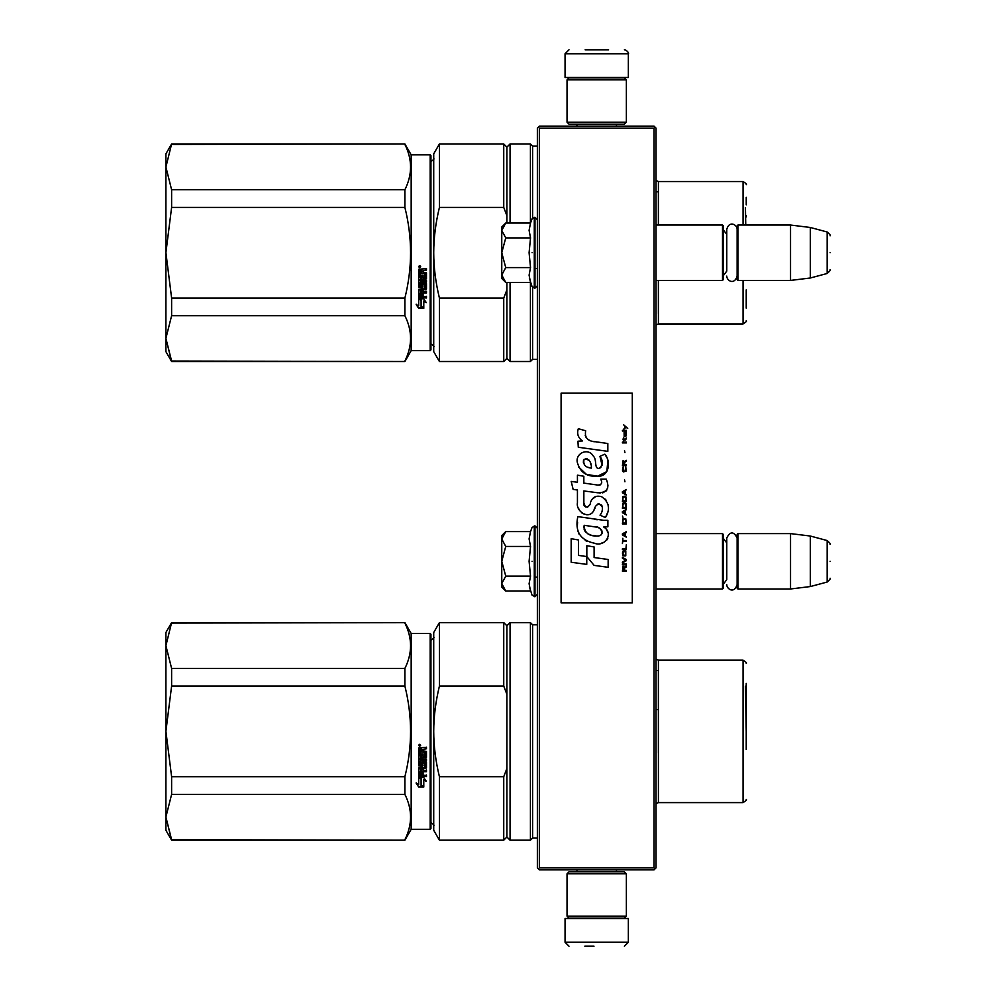 <?xml version="1.0" encoding="UTF-8"?>
<svg xmlns="http://www.w3.org/2000/svg" width="996" height="996" viewBox="0 0 996 996"><rect width="100%" height="100%" fill="white"/><g stroke="black" fill="none" stroke-linecap="round" stroke-linejoin="round"><path stroke-width="1.49" d="M654.061 128.123L654.061 867.877L655.044 868.861L656.04 867.877L656.04 128.123L654.061 126.143L539.334 126.143L538.35 127.139L539.334 128.123L654.061 128.123L655.044 127.139M655.044 868.861L654.061 869.857L539.334 869.857L538.35 868.861L539.334 867.877L539.334 128.123M654.061 867.877L539.334 867.877M538.35 868.861L537.367 867.877L537.367 128.123L538.35 127.139M656.04 588.985L722.498 588.985L722.498 533.607L656.04 533.607M722.498 588.985L723.283 588.188L723.283 534.391L722.498 533.607M737.924 588.985L737.127 588.188L737.127 534.391L737.924 533.607L790.538 533.607L790.538 588.985L737.924 588.985L737.924 533.607M810.321 536.035L827.166 540.542L827.166 582.038L810.321 586.557L810.321 536.035L790.538 533.607M830.091 561.296C830.091 539.459 830.091 539.459 830.091 561.296C830.091 583.133 830.091 583.133 830.091 561.296M656.04 280.424L722.498 280.424L722.498 225.046L656.04 225.046M722.498 280.424L723.283 279.639L723.283 225.831L722.498 225.046M737.924 280.424L737.127 279.639L737.127 225.831L737.924 225.046L790.538 225.046L790.538 280.424L737.924 280.424L737.924 225.046M810.321 227.474L827.166 231.993L827.166 273.489L810.321 277.996L810.321 227.474L790.538 225.046M830.091 252.735C830.091 230.898 830.091 230.898 830.091 252.735C830.091 274.572 830.091 274.572 830.091 252.735M723.283 275.68L726.769 271.111L726.769 229.379L726.769 234.371L723.283 229.79M723.283 584.241L726.769 579.66L726.769 537.94L726.769 542.92L723.283 538.35M505.146 590.404L501.76 587.005L501.76 583.569L505.731 590.977L530.532 590.977L529.088 583.718L530.532 576.136L529.088 561.296L530.532 546.443L529.088 538.873L530.532 531.603L505.731 531.603L501.76 539.023L501.76 583.569L505.744 576.136L501.76 561.296L505.744 546.443L530.532 546.443M532.051 561.296C532.051 604.958 532.051 604.958 532.051 561.296C532.051 517.634 532.051 517.634 532.051 561.296M529.374 586.769L532.051 595.135L534.989 596.704L537.367 594.326M505.744 546.443L501.76 539.023L501.76 535.587L505.146 532.188M530.532 576.136L505.744 576.136M505.146 281.843L501.76 278.444L501.76 275.008L505.731 282.428L530.532 282.428L529.088 275.157L530.532 267.588L529.088 252.735L530.532 237.895L529.088 230.313L530.532 223.042L505.731 223.042L501.76 230.462L501.76 275.008L505.744 267.588L501.76 252.735L505.744 237.895L530.532 237.895M532.051 252.735C532.051 296.397 532.051 296.397 532.051 252.735C532.051 209.073 532.051 209.073 532.051 252.735M529.374 278.208L532.051 286.574L534.989 288.143L537.367 285.765M505.744 237.895L501.76 230.462L501.76 227.026L505.146 223.639M530.532 267.588L505.744 267.588M626.372 873.803L624.392 871.824L569.002 871.824L567.035 873.803L626.372 873.803L626.372 916.133L624.392 918.113L569.002 918.113L567.035 916.133L626.372 916.133M567.035 916.133L567.035 873.803M567.035 122.197L569.002 124.176L624.392 124.176L626.372 122.197L567.035 122.197L567.035 79.867L569.002 77.887L624.392 77.887L626.372 79.867L567.035 79.867M626.372 79.867L626.372 122.197M601.323 918.511L579.61 918.511M628.351 942.241L565.056 942.241L565.056 918.511L628.351 918.511L628.351 942.241L624.392 946.2M584.826 946.2L594.002 946.2M565.056 53.759L628.351 53.759L628.351 77.489L565.056 77.489L565.056 53.759L569.002 49.8M608.568 49.8L585.138 49.8M171.611 623.085L404.886 622.612L171.611 622.612L165.909 645.707L171.611 668.416L171.611 686.082L165.909 731.301L171.611 776.718L404.886 776.718C412.444 746.502 412.444 716.286 404.886 686.082L404.886 668.416L171.611 668.416M165.909 645.707L165.909 632.497L171.611 622.612M411.174 829.307L411.174 633.493L430.16 633.493L430.16 829.307L411.174 829.307L404.886 840.188L171.611 839.703L165.909 817.094L171.611 840.188L165.909 830.291L165.909 731.487M165.909 816.994L171.611 794.385L404.886 794.385C412.444 809.487 412.444 824.601 404.886 839.703M165.909 731.301L165.909 645.794M411.174 633.493L404.886 622.612M404.886 794.385L404.886 776.718M404.886 623.085C412.444 638.199 412.444 653.301 404.886 668.416M171.611 794.385L171.611 776.718M404.886 686.082L171.611 686.082M419.677 744.298L420.661 745.307L419.677 746.303L418.681 745.307L419.677 744.298M423.076 756.288L423.076 753.872L423.076 756.499L425.018 756.263L425.018 752.241L418.681 752.005L418.681 747.909L426.475 747.299L426.475 748.768L423.076 749.378L426.475 748.619L426.475 747.174M421.607 764.542L421.607 762.264L421.607 764.803L420.15 764.803L420.15 760.795L426.475 760.795L426.475 759.4L420.15 759.4L420.15 757.993L426.475 757.396L426.475 751.432L423.076 750.835L423.076 749.378M421.607 762.264L426.475 762.264L425.865 768.551L423.076 768.252L426.475 767.692L426.475 762.264M426.475 774.95L426.475 776.258L418.681 775.71L418.681 767.991L418.681 776.071L426.475 776.619L426.475 775.311L423.076 775.311L423.076 772.224L421.607 772.224L421.607 775.311L420.15 775.1L420.15 771.688L426.475 771.688L426.475 770.344L423.076 770.344L423.076 768.551M418.681 767.991L424.782 767.418L425.018 763.334L423.076 763.073L425.018 763.334M423.076 753.872L421.607 753.872L421.607 756.499L420.387 756.499L420.15 753.175L418.681 753.175L418.681 765.862L422.466 766.434L423.076 763.334M418.718 787.014L423.786 787.014L421.096 785.682L421.096 778.959L418.681 777.714L418.681 784.487L416.191 783.242L418.718 787.014L416.191 782.831M423.786 780.055L426.238 781.3L423.711 777.428L418.681 777.428L421.37 778.81L421.37 785.545L423.786 786.74L423.786 779.669L426.238 780.901M430.16 633.493L430.944 634.278L430.944 828.51L430.16 829.307M420.661 745.245L419.677 746.178L418.681 745.257M425.865 757.993L426.475 751.432M425.865 757.769L420.15 757.993M420.15 760.795L426.475 760.558L426.475 759.176M420.15 771.688L426.475 771.365L426.475 770.033M421.607 774.95L421.607 772.224M423.076 774.95L423.076 772.224M423.076 765.588L418.681 765.588L418.681 753.175M420.15 756.064L420.15 753.175M421.607 756.288L421.607 753.872M425.018 752.241L418.681 751.843L418.681 747.909M421.096 785.246L421.096 778.959M422.877 786.566L418.718 786.566M418.681 784.064L418.681 777.714M423.786 786.292L421.37 785.109M421.37 778.81L418.681 777.067M420.362 745.518L420.362 744.734L419.079 744.734L418.967 745.718L420.362 745.718L419.752 745.12M421.607 748.619L420.15 748.855L420.15 750.835L421.607 750.835L421.607 748.619M421.607 768.252L420.15 768.476L420.387 770.344L421.607 770.344L421.607 768.252M420.362 744.846L418.967 744.958M421.607 748.768L420.15 749.004M421.607 768.551L420.15 768.775M746.228 749.478L746.228 683.418M746.228 694.274L746.228 729.396M439.423 840.188L433.721 830.291L433.721 731.4C433.733 746.004 435.638 761.118 439.423 776.718L503.739 776.718L503.739 840.188L439.423 840.188L439.423 776.718M506.902 694.312L506.902 625.774L503.739 622.612L439.423 622.612L433.721 632.497L433.721 731.4C433.733 716.784 435.638 701.682 439.423 686.082L503.739 686.082L506.902 694.312L506.902 768.476L503.739 776.718M439.423 622.612L439.423 686.082M503.739 622.612L503.739 686.082M503.739 840.188L506.902 837.014L506.902 768.476M506.902 837.014L510.064 840.188L510.064 622.612L506.902 625.774M537.367 838.01L532.611 838.01L530.432 840.188L530.432 622.612L510.064 622.612M532.611 838.01L532.611 624.791L530.432 622.612M658.368 753.15L658.368 670.47L656.04 670.47M656.04 709.638L658.406 709.638M745.444 686.169L746.228 731.4M171.611 144.432L404.886 143.947L171.611 143.947L165.909 167.042L171.611 189.75L171.611 207.417L165.909 252.635L171.611 298.053L404.886 298.053C412.444 267.837 412.444 237.633 404.886 207.417L404.886 189.75L171.611 189.75M165.909 167.042L165.909 153.845L171.611 143.947M411.174 350.642L411.174 154.828L430.16 154.828L430.16 350.642L411.174 350.642L404.886 361.523L171.611 361.038L165.909 338.428L171.611 361.523L165.909 351.638L165.909 252.835M165.909 338.341L171.611 315.72L404.886 315.72C412.444 330.834 412.444 345.936 404.886 361.038M165.909 252.635L165.909 167.141M411.174 154.828L404.886 143.947M404.886 315.72L404.886 298.053M404.886 144.432C412.444 159.534 412.444 174.649 404.886 189.75M171.611 315.72L171.611 298.053M404.886 207.417L171.611 207.417M419.677 265.646L420.661 266.642L419.677 267.65L418.681 266.642L419.677 265.646M423.076 277.635L423.076 275.207L423.076 277.834L425.018 277.61L425.018 273.576L418.681 273.34L418.681 269.256L426.475 268.634L426.475 270.103L423.076 270.713L426.475 269.966L426.475 268.509M421.607 285.877L421.607 283.611L421.607 286.151L420.15 286.151L420.15 282.142L426.475 282.142L426.475 280.735L420.15 280.735L420.15 279.328L426.475 278.731L426.475 272.78L423.076 272.169L423.076 270.713M421.607 283.611L426.475 283.611L425.865 289.898L423.076 289.599L426.475 289.027L426.475 283.611M426.475 296.298L426.475 297.592L418.681 297.045L418.681 289.326L418.681 297.406L426.475 297.966L426.475 296.646L423.076 296.646L423.076 293.571L421.607 293.571L421.607 296.646L420.15 296.435L420.15 293.023L426.475 293.023L426.475 291.679L423.076 291.679L423.076 289.898M418.681 289.326L424.782 288.753L425.018 284.669L423.076 284.42L425.018 284.669M423.076 275.207L421.607 275.207L421.607 277.834L420.387 277.834L420.15 274.51L418.681 274.51L418.681 287.209L422.466 287.782L423.076 284.669M418.718 308.349L423.786 308.349L421.096 307.029L421.096 300.294L418.681 299.061L418.681 305.834L416.191 304.589L418.718 308.349L416.191 304.166M423.786 301.402L426.238 302.635L423.711 298.775L418.681 298.775L421.37 300.157L421.37 306.893L423.786 308.075L423.786 301.004L426.238 302.236M430.16 154.828L430.944 155.625L430.944 349.857L430.16 350.642M420.661 266.592L419.677 267.526L418.681 266.592M425.865 279.328L426.475 272.78M425.865 279.117L420.15 279.328M420.15 282.142L426.475 281.905L426.475 280.511M420.15 293.023L426.475 292.7L426.475 291.367M421.607 296.298L421.607 293.571M423.076 296.298L423.076 293.571M423.076 286.923L418.681 286.923L418.681 274.51M420.15 277.398L420.15 274.51M421.607 277.635L421.607 275.207M425.018 273.576L418.681 273.178L418.681 269.256M421.096 306.594L421.096 300.294M422.877 307.901L418.718 307.901M418.681 305.399L418.681 299.061M423.786 307.639L421.37 306.457M421.37 300.157L418.681 298.402M420.362 266.853L420.362 266.069L419.079 266.069L418.967 267.053L420.362 267.053L419.752 266.467M421.607 269.966L420.15 270.202L420.15 272.169L421.607 272.169L421.607 269.966M421.607 289.599L420.15 289.811L420.387 291.679L421.607 291.679L421.607 289.599M420.362 266.181L418.967 266.293M421.607 270.103L420.15 270.339M421.607 289.898L420.15 290.11M746.228 215.622L746.228 216.941M439.423 361.523L433.721 351.638L433.721 252.735C433.733 267.351 435.638 282.453 439.423 298.053L503.739 298.053L503.739 361.523L439.423 361.523L439.423 298.053M506.902 215.646L506.902 147.109L503.739 143.947L439.423 143.947L433.721 153.845L433.721 252.735C433.733 238.119 435.638 223.017 439.423 207.417L503.739 207.417L506.902 215.646L506.902 223.042M439.423 143.947L439.423 207.417M503.739 361.523L506.902 358.361L506.902 289.824L503.739 298.053M503.739 143.947L503.739 207.417M506.902 282.428L506.902 289.824M506.902 358.361L510.064 361.523L510.064 282.428M506.902 147.109L510.064 143.947L510.064 223.042M537.367 359.344L532.611 359.344L530.432 361.523L530.432 282.428M537.367 146.126L532.611 146.126L530.432 143.947L530.432 223.042M532.611 359.344L532.611 287.458M532.611 146.126L532.611 218.012M658.368 191.817L658.368 225.046L658.368 191.817L656.04 191.817M746.228 308.162L746.228 289.861M746.228 204.852L746.228 197.32M745.444 207.517L745.743 225.046M627.717 428.405L623.67 424.819L625.438 426.886L623.67 429.239L626.036 427.309L627.717 428.405M626.372 571.181L626.372 570.359L624.604 570.359L624.604 568.006L626.372 566.898L626.372 565.927L624.43 567.172L623.085 566.214L622.413 571.181L626.372 571.181M622.413 564.832L626.372 564.832L626.372 563.997L622.413 563.997L622.413 564.832M622.413 562.889L626.372 560.673L626.372 559.578L622.413 557.362L622.413 558.196L625.862 560.125L622.413 562.068L622.413 562.889M622.413 552.942L622.998 555.843L625.774 555.843L625.774 551.137L623.334 550.863L622.413 552.942M622.413 548.796L622.413 549.618L626.372 549.618L626.372 544.65L625.862 548.796L622.413 548.796M626.372 532.486L626.372 531.652L622.413 533.868L622.413 534.976L626.372 537.18L625.364 535.798L625.364 533.034L626.372 532.486M625.774 518.804L622.998 518.804L622.413 523.921L626.372 523.921L625.774 518.804M622.998 517.285L622.413 516.04L622.998 517.285M622.413 512.716L626.372 514.932L625.364 513.55L625.364 510.786L626.372 509.404L622.413 511.608L622.413 512.716M626.111 503.739L625.027 502.768L622.998 503.179L622.413 508.296L626.372 508.296L626.111 503.739M626.111 497.104L625.027 496.133L622.998 496.543L622.413 501.66L626.372 501.66L626.111 497.104M624.94 481.765L624.517 479.823L624.94 481.765M622.413 442.921L626.372 442.921L626.372 442.087L622.413 442.087L622.413 442.921M626.285 433.658L626.372 432.14L624.094 432.55L624.181 436.559L624.181 433.248L625.364 436.559L626.285 435.738L626.285 433.658M622.836 538.288L622.413 543.542L622.836 541.326L626.372 541.326L626.372 540.504L622.836 540.504L622.836 538.288M626.372 489.497L622.413 491.713L622.413 492.821L626.372 495.024L625.364 493.643L625.364 490.879L626.372 489.497M625.7 439.883L626.372 437.941L625.525 439.186L624.006 439.186L623.67 437.667L622.998 439.186L623.67 440.991L624.006 439.883L625.7 439.883M625.774 466.838L625.027 471.257L623.172 470.847L623.421 466.701L622.662 467.385L622.5 470.56L623.334 471.942L626.111 471.12L625.774 466.838M626.372 464.759L624.604 464.759L624.604 462.405L626.372 461.31L626.372 460.339L624.43 461.584L623.085 460.613L622.413 465.593L626.372 465.593L626.372 464.759M624.94 452.595L624.517 450.665L624.94 452.595M626.372 431.031L626.372 430.347L622.413 430.347L622.413 431.031L626.372 431.031M594.375 441.763C587.379 440.867 584.478 437.219 585.685 430.795L578.327 428.691C576.734 433.683 578.103 437.767 582.461 440.954L577.929 441.203L578.278 447.266L607.834 451.35L607.834 443.519L591.624 441.191M604.846 454.176L599.953 456.33C603.24 460.949 603.041 464.933 599.355 468.319C593.815 469.452 597.189 459.53 593.442 456.293C588.163 446.669 573.634 453.902 577.842 464.049C580.793 472.652 587.08 476.711 596.691 476.225C609.017 477.707 611.507 461.609 604.846 454.176L607.062 458.011M583.855 502.756L583.855 490.953L597.924 492.796C607.149 492.709 609.926 488.14 606.253 479.113L600.762 479.113C602.667 482.836 601.709 484.815 597.899 485.077L583.843 483.11L583.843 476.262L577.431 475.154L577.431 482.276L571.206 481.429L573.136 489.41L577.431 489.995L577.431 502.756C575.725 511.732 589.62 520.236 593.952 510.151C595.396 504.848 597.998 503.192 601.746 505.196C603.053 508.794 602.48 512.118 600.015 515.169L605.444 517.559C610.486 509.217 609.253 502.295 601.746 496.792C596.318 495.124 592.583 496.954 590.541 502.295C590.466 507.45 582.884 509.118 583.855 502.756L585.424 506.989M603.688 520.31L577.805 516.613C574.742 531.366 580.27 540.23 594.375 543.206C604.858 547.539 614.258 533.246 603.688 527.021L607.884 526.784L607.884 520.31L603.688 520.31M586.831 545.696L586.831 556.565L594.102 565.379L608.145 567.309L608.145 559.478L594.102 557.536L594.102 546.953L586.831 545.696M571.169 562.254L586.756 564.383L586.756 556.552L578.439 555.382L578.439 539.957L571.169 538.699L571.169 562.254M632.298 393.171L561.097 393.171L561.097 602.829L632.298 602.829L632.298 393.171M589.893 440.543L588.412 439.622M586.046 437.381L585.225 435.314M577.892 434.804L578.253 435.812M599.953 456.33L602.07 465.232M600.862 467.498L599.281 468.344M578.701 467.062L586.383 474.345L597.513 476.2L606.85 471.606L607.846 460.6M605.444 517.559L608.046 511.583M608.344 507.014L607.996 504.449M606.078 500.166L605.307 499.195M595.944 496.369L592.147 499.307M589.196 505.233L588.3 506.553M587.901 506.889L587.067 507.25M593.28 511.533L595.023 508.246M597.7 504.076L598.658 503.702M598.97 503.665L602.406 506.976M602.456 508.993L602.119 510.948M578.439 508.072L579.186 509.728M581.913 512.94L583.507 513.886M586.084 514.646L587.304 514.758M590.217 514.26L591.948 513.164M600.762 479.113L601.634 481.466M600.327 484.853L598.808 485.114M599.007 492.908L600.264 492.97M602.343 492.871L603.9 492.435M605.655 491.426L606.664 490.418M607.622 488.202L607.946 485.127M597.239 519.763L594.674 519.414M601.285 543.194L603.912 542.471M607.162 539.732L607.809 538.313M608.319 535.425L608.282 534.155M608.058 532.736L606.415 529.424M577.58 522.365L577.307 526.025M577.867 530.918L579.211 534.416M585.25 540.442L586.769 541.239M590.429 467.958L588.051 467.286M584.938 465.555L583.444 462.829M583.395 462.542L583.444 460.575M585.773 458.621L587.204 458.87M588.736 459.803L589.831 461.497M590.367 462.866L590.865 464.634M594.375 526.71C600.962 525.402 605.991 536.396 597.114 535.985C588.723 536.309 584.391 532.748 584.129 525.29L596.38 527.108M599.044 528.092L599.729 528.478M601.447 529.922L602.045 531.179M602.157 532.2L602.082 532.823M602.045 533.52L600.812 535.138M595.845 535.848L592.944 535.437M590.914 534.989L587.752 533.794M585.449 532.038L584.142 529.523M583.967 528.017L584.017 526.336M624.094 570.359L622.836 570.359L623.334 566.898L624.094 570.359M622.923 552.942L623.421 551.697L625.364 551.697L625.613 555.009L623.421 555.295L622.923 552.942M625.027 533.171L625.027 535.661L622.749 534.416L625.027 533.171M622.923 520.597L623.421 519.352L625.364 519.352L625.862 523.087L622.923 523.087L622.923 520.597M625.027 510.923L625.027 513.413L622.749 512.168L625.027 510.923M622.923 504.984L623.421 503.739L625.364 503.739L625.862 507.462L622.923 507.462L622.923 504.984M622.923 498.349L623.421 497.104L625.364 497.104L625.862 500.839L622.923 500.839L622.923 498.349M625.438 433.111L625.7 435.875L624.94 434.63L625.438 433.111M625.027 491.016L625.027 493.506L622.749 492.261L625.027 491.016M624.094 464.759L622.836 464.759L623.334 461.31L624.094 464.759M591.4 468.108C585.324 467.535 582.884 464.584 584.104 459.256C589.109 458.957 591.537 461.895 591.4 468.108M530.532 531.603L532.051 527.457L534.989 525.888L534.989 596.704M534.279 525.888L534.279 596.704M530.532 223.042L532.051 218.896L534.989 217.327L534.989 288.143M534.279 217.327L534.279 288.143M658.368 670.47L658.368 709.638M658.406 802.602L743.066 802.602L743.066 660.186L658.406 660.186L658.406 802.602L656.04 803.672M658.368 280.424L658.368 313.653L658.368 280.424M658.406 280.424L658.406 323.937L656.04 325.007M743.066 225.046L743.066 181.533L658.406 181.533L658.406 225.046M658.406 323.937L743.066 323.937L743.066 280.424M534.989 577.12L537.367 577.12M810.321 586.557L790.538 588.985M827.166 540.542C829.917 542.969 830.901 544.252 830.091 544.364M827.166 582.038C829.917 579.61 830.901 578.34 830.091 578.215M534.989 268.559L537.367 268.559M810.321 277.996L790.538 280.424M827.166 231.993C829.917 234.409 830.901 235.691 830.091 235.803M827.166 273.489C829.917 271.061 830.901 269.779 830.091 269.667M737.127 229.379C737.376 224.959 729.346 219.979 726.769 229.379M726.769 276.091C726.557 280.25 734.152 285.752 737.127 276.091M737.127 537.94C733.678 531.254 730.217 531.254 726.769 537.94M726.769 584.652C726.594 588.698 734.002 594.425 737.127 584.652M534.989 525.888L537.367 528.266M534.989 217.327L537.367 219.705M576.921 871.824L576.921 869.857M616.474 871.824L616.474 869.857M577.369 918.113L576.323 918.511M616.026 918.113L617.072 918.511M565.056 942.241L569.002 946.2M616.474 124.176L616.474 126.143M576.921 124.176L576.921 126.143M616.026 77.887L617.072 77.489M577.369 77.887L576.323 77.489M628.351 53.759C629.509 53.386 626.185 49.551 624.392 49.8M404.886 840.188L171.611 840.188M430.558 640.416C433.521 638.548 434.567 637.49 433.721 637.241M430.558 822.385C433.521 824.24 434.567 825.298 433.721 825.547M530.432 840.188L510.064 840.188M537.367 624.791L532.611 624.791M658.406 660.186L656.04 659.115M743.066 802.602C746.016 800.759 747.075 799.713 746.228 799.439M743.066 660.186C746.016 662.029 747.075 663.087 746.228 663.361M404.886 361.523L171.611 361.523M430.558 161.75C433.521 159.895 434.567 158.837 433.721 158.588M430.558 343.72C433.521 345.587 434.567 346.633 433.721 346.882M530.432 361.523L510.064 361.523M530.432 143.947L510.064 143.947M658.406 181.533L656.04 180.463M743.066 323.937C746.016 322.106 747.075 321.048 746.228 320.774M743.066 181.533C746.016 183.364 747.075 184.422 746.228 184.696"/></g></svg>
